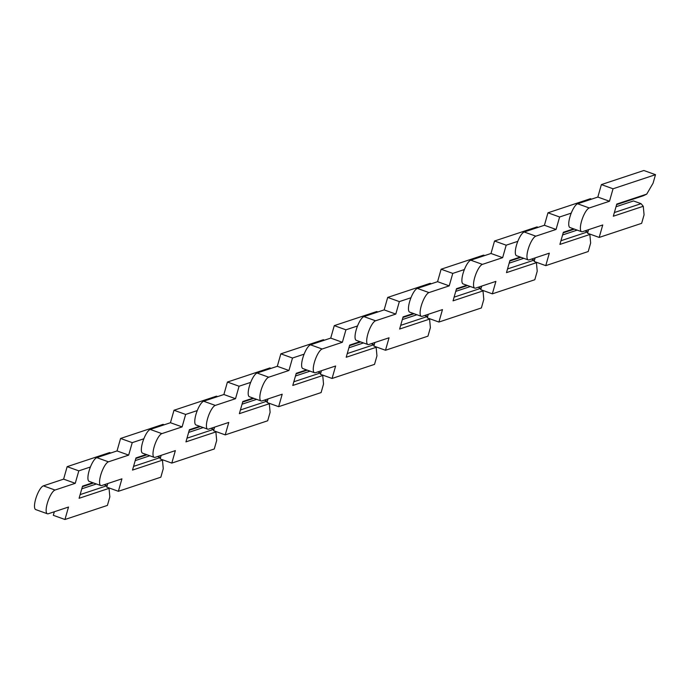 <?xml version="1.0" encoding="UTF-8"?>
<svg xmlns="http://www.w3.org/2000/svg" width="690" height="690" viewBox="0 0 690 690"><rect width="100%" height="100%" fill="white"/><g stroke="black" fill="none" stroke-linecap="round" stroke-linejoin="round"><path stroke-width="1.03" d="M653.076 183.195L646.728 194.114L616.782 204.059L613.324 216.22L643.27 206.275L644.072 214.814L641.648 223.336L599.187 237.429L602.741 224.966L582.515 231.676A12.627 3.709 -70.2 0 1 581.618 231.702A12.627 3.709 -70.2 0 1 581.937 219.92A12.627 3.709 -70.2 0 1 589.26 207.966L609.486 201.247L613.039 188.784L655.5 174.682L653.076 183.195M616.619 204.628L643.304 195.77L646.728 194.114M616.015 206.75L633.48 200.954L641.053 203.671L614.367 212.537M643.27 206.275L641.053 203.671M599.187 237.429L587.544 233.246L588.561 229.675M581.618 231.702L569.975 227.519A12.627 3.709 -70.2 0 1 570.294 215.737A12.627 3.709 -70.2 0 1 577.616 203.774L597.842 197.064L601.387 184.592L643.848 170.499L655.5 174.682M597.842 197.064L609.486 201.247M601.387 184.592L613.039 188.784M574.408 229.114L563.195 232.832M535.138 257.879L534.12 261.45L545.764 265.641L588.225 251.54L590.649 243.027L589.846 234.479L559.9 244.424L563.359 232.263L573.657 228.839M545.764 265.641L549.318 253.17L529.092 259.889A12.627 3.709 -70.2 0 1 528.195 259.906A12.627 3.709 -70.2 0 1 528.514 248.124A12.627 3.709 -70.2 0 1 535.837 236.17L556.062 229.451L559.616 216.988L571.225 213.132M584.879 230.891L587.63 231.883L560.944 240.741M577.194 230.115L562.591 234.962M589.846 234.479L589.346 233.893M528.195 259.906L516.551 255.723A12.627 3.709 -70.2 0 1 516.87 243.941A12.627 3.709 -70.2 0 1 524.193 231.987L544.419 225.268L547.964 212.805L590.424 198.703L591.615 199.125M544.419 225.268L556.062 229.451M547.964 212.805L559.616 216.988M520.985 257.318L509.772 261.044M481.715 286.091L480.697 289.662L492.341 293.845L534.802 279.743L537.225 271.23L536.423 262.692L506.477 272.636L509.936 260.466L520.234 257.051M492.341 293.845L495.894 281.382L475.669 288.092A12.627 3.709 -70.2 0 1 474.772 288.118A12.627 3.709 -70.2 0 1 475.091 276.336A12.627 3.709 -70.2 0 1 482.414 264.373L502.639 257.663L506.193 245.191L517.802 241.336M531.455 259.104L534.207 260.087L507.521 268.945M523.77 258.319L509.168 263.166M536.423 262.692L535.923 262.105M474.772 288.118L463.128 283.935A12.627 3.709 -70.2 0 1 463.447 272.145A12.627 3.709 -70.2 0 1 470.77 260.19L490.995 253.48L494.54 241.008L537.001 226.906L538.191 227.338M490.995 253.48L502.639 257.663M494.54 241.008L506.193 245.191M467.561 285.531L456.349 289.248M428.292 314.295L427.274 317.866L438.918 322.049L481.379 307.956L483.802 299.443L483 290.895L453.054 300.84L456.513 288.679L466.811 285.255M438.918 322.049L442.471 309.586L422.246 316.305A12.627 3.709 -70.2 0 1 421.349 316.322A12.627 3.709 -70.2 0 1 421.668 304.54A12.627 3.709 -70.2 0 1 428.99 292.586L449.216 285.867L452.769 273.404L464.379 269.548M478.032 287.307L480.783 288.299L454.098 297.157M470.347 286.531L455.745 291.378M483 290.895L482.5 290.309M421.349 316.322L409.705 312.139A12.627 3.709 -70.2 0 1 410.024 300.357A12.627 3.709 -70.2 0 1 417.346 288.403L437.572 281.684L441.117 269.221L483.578 255.119L484.768 255.541M437.572 281.684L449.216 285.867M441.117 269.221L452.769 273.404M414.138 313.734L402.926 317.46M374.868 342.499L373.851 346.078L385.494 350.261L427.955 336.159L430.379 327.647L429.577 319.108L399.631 329.044L403.089 316.882L413.388 313.467M385.494 350.261L389.048 337.79L368.822 344.508A12.627 3.709 -70.2 0 1 367.925 344.534A12.627 3.709 -70.2 0 1 368.244 332.744A12.627 3.709 -70.2 0 1 375.567 320.79L395.793 314.079L399.346 301.608L410.955 297.752M424.609 315.511L427.36 316.503L400.674 325.361M416.924 314.735L402.322 319.582M429.577 319.108L429.077 318.513M367.925 344.534L356.281 340.343A12.627 3.709 -70.2 0 1 356.601 328.561A12.627 3.709 -70.2 0 1 363.923 316.606L384.149 309.888L387.694 297.424L430.155 283.323L431.345 283.754M384.149 309.888L395.793 314.079M387.694 297.424L399.346 301.608M360.715 341.938L349.502 345.664M321.445 370.711L320.427 374.282L332.071 378.465L374.532 364.372L376.956 355.85L376.154 347.312L346.207 357.256L349.666 345.095L359.964 341.671M332.071 378.465L335.625 366.002L315.399 372.721A12.627 3.709 -70.2 0 1 314.502 372.738A12.627 3.709 -70.2 0 1 314.821 360.956A12.627 3.709 -70.2 0 1 322.144 349.002L342.369 342.283L345.923 329.82L357.532 325.965M371.186 343.724L373.937 344.707L347.251 353.573M363.501 342.939L348.899 347.786M376.154 347.312L375.653 346.725M314.502 372.738L302.858 368.555A12.627 3.709 -70.2 0 1 303.177 356.773A12.627 3.709 -70.2 0 1 310.5 344.81L330.726 338.1L334.271 325.628L376.731 311.535L377.922 311.958M330.726 338.1L342.369 342.283M334.271 325.628L345.923 329.82M307.291 370.151L296.079 373.868M268.022 398.915L267.004 402.494L278.648 406.677L321.109 392.576L323.532 384.063L322.73 375.515L292.784 385.46L296.243 373.299L306.541 369.883M278.648 406.677L282.201 394.206L261.976 400.925A12.627 3.709 -70.2 0 1 261.079 400.942A12.627 3.709 -70.2 0 1 261.398 389.16A12.627 3.709 -70.2 0 1 268.721 377.206L288.946 370.487L292.5 358.024L304.109 354.168M317.762 371.927L320.514 372.919L293.828 381.777M310.077 371.151L295.475 375.998M322.73 375.515L322.23 374.929M261.079 400.942L249.435 396.759A12.627 3.709 -70.2 0 1 249.754 384.977A12.627 3.709 -70.2 0 1 257.077 373.023L277.302 366.304L280.847 353.841L323.317 339.739L324.498 340.17M277.302 366.304L288.946 370.487M280.847 353.841L292.5 358.024M253.868 398.354L242.656 402.08M214.599 427.127L213.581 430.698L225.225 434.881L267.686 420.779L270.109 412.266L269.307 403.728L239.361 413.672L242.82 401.511L253.118 398.087M225.225 434.881L228.778 422.418L208.553 429.128A12.627 3.709 -70.2 0 1 207.655 429.154A12.627 3.709 -70.2 0 1 207.975 417.372A12.627 3.709 -70.2 0 1 215.297 405.41L235.523 398.699L239.076 386.228L250.686 382.381M264.339 400.14L267.09 401.123L240.405 409.981M256.654 399.355L242.052 404.202M269.307 403.728L268.807 403.141M207.655 429.154L196.012 424.971A12.627 3.709 -70.2 0 1 196.331 413.189A12.627 3.709 -70.2 0 1 203.654 401.226L223.879 394.516L227.424 382.044L269.894 367.951L271.075 368.374M223.879 394.516L235.523 398.699M227.424 382.044L239.076 386.228M200.445 426.567L189.233 430.284M161.175 455.331L160.158 458.902L171.801 463.094L214.262 448.992L216.686 440.479L215.884 431.931L185.938 441.876L189.396 429.715L199.695 426.291M171.801 463.094L175.355 450.622L155.129 457.341A12.627 3.709 -70.2 0 1 154.232 457.358A12.627 3.709 -70.2 0 1 154.551 445.576A12.627 3.709 -70.2 0 1 161.874 433.622L182.1 426.903L185.653 414.44L197.262 410.585M210.916 428.343L213.667 429.335L186.981 438.193M203.231 427.567L188.629 432.414M215.884 431.931L215.383 431.345M154.232 457.358L142.589 453.175A12.627 3.709 -70.2 0 1 142.908 441.393A12.627 3.709 -70.2 0 1 150.23 429.439L170.456 422.72L174.001 410.257L216.47 396.155L217.652 396.578M170.456 422.72L182.1 426.903M174.001 410.257L185.653 414.44M147.022 454.77L135.809 458.496M107.752 483.535L106.734 487.114L118.378 491.297L160.839 477.195L163.263 468.683L162.461 460.144L132.514 470.088L135.973 457.918L146.271 454.503M118.378 491.297L121.932 478.834L101.706 485.544A12.627 3.709 -70.2 0 1 100.809 485.57A12.627 3.709 -70.2 0 1 101.128 473.789A12.627 3.709 -70.2 0 1 108.451 461.826L128.676 455.115L132.23 442.644L143.839 438.788M157.493 456.556L160.244 457.539L133.558 466.397M149.808 455.771L135.206 460.618M162.461 460.144L161.96 459.557M100.809 485.57L89.165 481.387A12.627 3.709 -70.2 0 1 89.484 469.597A12.627 3.709 -70.2 0 1 96.807 457.643L117.033 450.932L120.578 438.461L163.047 424.359L164.229 424.79M117.033 450.932L128.676 455.115M120.578 438.461L132.23 442.644M93.599 482.974L82.386 486.7M54.329 511.747L53.311 515.318L64.955 519.501L107.416 505.408L109.839 496.895L109.037 488.348L79.091 498.292L82.55 486.131L92.848 482.707M64.955 519.501L68.508 507.038L48.283 513.757A12.627 3.709 -70.2 0 1 47.386 513.774A12.627 3.709 -70.2 0 1 47.705 501.992A12.627 3.709 -70.2 0 1 55.028 490.038L75.253 483.319L78.807 470.856L90.416 467.001M104.069 484.76L106.821 485.743L80.135 494.609M96.384 483.975L81.782 488.831M109.037 488.348L108.537 487.761M47.386 513.774L35.742 509.591A12.627 3.709 -70.2 0 1 36.061 497.809A12.627 3.709 -70.2 0 1 43.384 485.855L63.609 479.136L67.154 466.664L109.624 452.571L110.805 452.994M63.609 479.136L75.253 483.319M67.154 466.664L78.807 470.856M577.616 203.774L589.26 207.966M524.193 231.987L535.837 236.17M470.77 260.19L482.414 264.373M417.346 288.403L428.99 292.586M363.923 316.606L375.567 320.79M310.5 344.81L322.144 349.002M257.077 373.023L268.721 377.206M203.654 401.226L215.297 405.41M150.23 429.439L161.874 433.622M96.807 457.643L108.451 461.826M43.384 485.855L55.028 490.038"/></g></svg>
